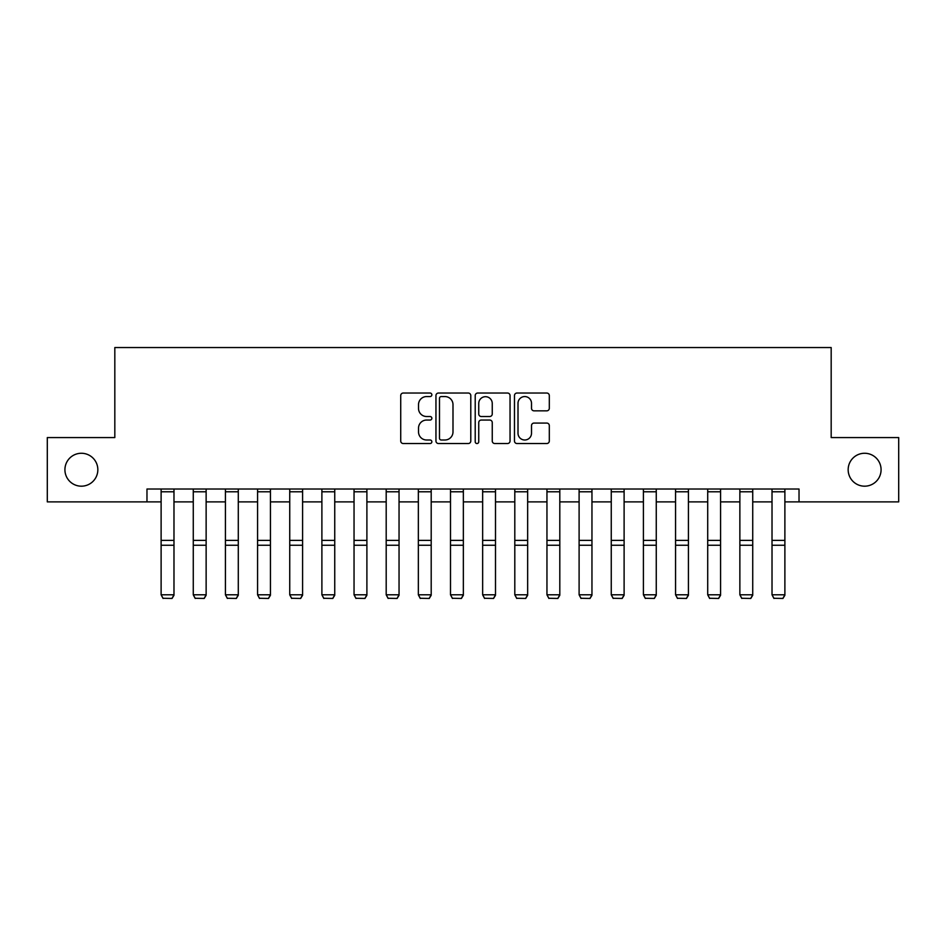 <?xml version="1.0" encoding="UTF-8"?>
<svg xmlns="http://www.w3.org/2000/svg" width="946" height="946" viewBox="0 0 946 946"><rect width="100%" height="100%" fill="white"/><g stroke="black" fill="none" stroke-linecap="round" stroke-linejoin="round"><path stroke-width="1.42" d="M431.849 394.801A1.762 1.762 0 0 0 430.075 393.039L403.256 393.039A2.531 2.531 0 0 0 400.726 395.558L400.726 441.002A2.531 2.531 0 0 0 403.256 443.532L430.075 443.532A1.762 1.762 0 0 0 431.849 441.758A1.762 1.762 0 0 0 430.075 439.996L426.611 439.996A8.076 8.076 0 0 1 418.522 431.92L418.522 428.124A8.076 8.076 0 0 1 426.611 420.048L430.075 420.048A1.762 1.762 0 0 0 431.849 418.286A1.762 1.762 0 0 0 430.075 416.512L426.611 416.512A8.076 8.076 0 0 1 418.522 408.435L418.522 404.651A8.076 8.076 0 0 1 426.611 396.563L430.075 396.563A1.762 1.762 0 0 0 431.849 394.801M848.16 469.724A16.46 16.46 0 0 0 864.62 486.185A16.46 16.46 0 0 0 881.081 469.724A16.46 16.46 0 0 0 864.62 453.264A16.46 16.46 0 0 0 848.16 469.724M64.919 469.724A16.46 16.46 0 0 0 81.38 486.185A16.46 16.46 0 0 0 97.84 469.724A16.46 16.46 0 0 0 81.38 453.264A16.46 16.46 0 0 0 64.919 469.724M546.788 410.836A2.531 2.531 0 0 0 549.307 408.305L549.307 395.558A2.531 2.531 0 0 0 546.788 393.039L516.989 393.039A2.531 2.531 0 0 0 514.47 395.558L514.47 441.002A2.531 2.531 0 0 0 516.989 443.532L546.788 443.532A2.531 2.531 0 0 0 549.307 441.002L549.307 425.605A2.531 2.531 0 0 0 546.788 423.075L534.041 423.075A2.531 2.531 0 0 0 531.51 425.605L531.51 433.244A6.752 6.752 0 0 1 524.758 439.996A6.752 6.752 0 0 1 518.006 433.244L518.006 403.327A6.752 6.752 0 0 1 524.758 396.563A6.752 6.752 0 0 1 531.51 403.327L531.51 408.305A2.531 2.531 0 0 0 534.041 410.836L546.788 410.836M146.973 501.877L47.3 501.877L47.3 437.572L114.821 437.572L114.821 347.549L831.179 347.549L831.179 437.572L898.7 437.572L898.7 501.877L799.027 501.877L799.027 489.023L146.973 489.023L146.973 501.877L161.116 501.877M470.789 395.558A2.531 2.531 0 0 0 468.27 393.039L438.471 393.039A2.531 2.531 0 0 0 435.952 395.558L435.952 441.002A2.531 2.531 0 0 0 438.471 443.532L468.27 443.532A2.531 2.531 0 0 0 470.789 441.002L470.789 395.558M477.73 393.039L507.529 393.039A2.531 2.531 0 0 1 510.048 395.558L510.048 441.002A2.531 2.531 0 0 1 507.529 443.532L494.782 443.532A2.531 2.531 0 0 1 492.251 441.002L492.251 422.578A2.531 2.531 0 0 0 489.732 420.048L481.266 420.048A2.531 2.531 0 0 0 478.747 422.578L478.747 441.758A1.762 1.762 0 0 1 476.973 443.532A1.762 1.762 0 0 1 475.211 441.758L475.211 395.558A2.531 2.531 0 0 1 477.73 393.039M173.981 501.877L193.268 501.877M206.133 501.877L225.42 501.877M238.286 501.877L257.572 501.877M270.438 501.877L289.736 501.877M302.59 501.877L321.888 501.877M334.742 501.877L354.041 501.877M366.894 501.877L386.193 501.877M399.046 501.877L418.345 501.877M431.199 501.877L450.497 501.877M463.351 501.877L482.649 501.877M495.503 501.877L514.801 501.877M527.655 501.877L546.954 501.877M559.807 501.877L579.106 501.877M591.96 501.877L611.258 501.877M624.112 501.877L643.41 501.877M656.264 501.877L675.562 501.877M688.428 501.877L707.714 501.877M720.58 501.877L739.867 501.877M752.732 501.877L772.019 501.877M784.884 501.877L799.027 501.877M441.25 396.563A1.762 1.762 0 0 0 439.488 398.337L439.488 438.223A1.762 1.762 0 0 0 441.25 439.996L444.916 439.996A8.076 8.076 0 0 0 452.992 431.92L452.992 404.651A8.076 8.076 0 0 0 444.916 396.563L441.25 396.563M492.251 403.445A6.752 6.752 0 0 0 485.499 396.693A6.752 6.752 0 0 0 478.747 403.445L478.747 413.993A2.531 2.531 0 0 0 481.266 416.512L489.732 416.512A2.531 2.531 0 0 0 492.251 413.993L492.251 403.445M173.981 489.023L173.981 595.259L172.054 598.451L163.055 598.274L172.054 598.451M163.055 598.451L161.116 594.798L173.981 594.798L172.054 598.274M161.116 489.023L161.116 594.798L163.055 598.274M206.133 489.023L206.133 595.259L204.206 598.451L195.207 598.274L204.206 598.451M195.207 598.451L193.268 594.798L206.133 594.798L204.206 598.274M193.268 489.023L193.268 594.798L195.207 598.274M238.286 489.023L238.286 595.259L236.358 598.451L227.359 598.274L236.358 598.451M227.359 598.451L225.42 594.798L238.286 594.798L236.358 598.274M225.42 489.023L225.42 594.798L227.359 598.274M270.438 489.023L270.438 595.259L268.51 598.451L259.511 598.274L268.51 598.451M259.511 598.451L257.572 594.798L270.438 594.798L268.51 598.274M257.572 489.023L257.572 594.798L259.511 598.274M302.59 489.023L302.59 595.259L300.662 598.451L291.664 598.274L300.662 598.451M291.664 598.451L289.736 594.798L302.59 594.798L300.662 598.274M289.736 489.023L289.736 594.798L291.664 598.274M334.742 489.023L334.742 595.259L332.815 598.451L323.816 598.274L332.815 598.451M323.816 598.451L321.888 594.798L334.742 594.798L332.815 598.274M321.888 489.023L321.888 594.798L323.816 598.274M366.894 489.023L366.894 595.259L364.967 598.451L355.968 598.274L364.967 598.451M355.968 598.451L354.041 594.798L366.894 594.798L364.967 598.274M354.041 489.023L354.041 594.798L355.968 598.274M399.046 489.023L399.046 595.259L397.119 598.451L388.12 598.274L397.119 598.451M388.12 598.451L386.193 594.798L399.046 594.798L397.119 598.274M386.193 489.023L386.193 594.798L388.12 598.274M431.199 489.023L431.199 595.259L429.271 598.451L420.272 598.274L429.271 598.451M420.272 598.451L418.345 594.798L431.199 594.798L429.271 598.274M418.345 489.023L418.345 594.798L420.272 598.274M463.351 489.023L463.351 595.259L461.423 598.451L452.425 598.274L461.423 598.451M452.425 598.451L450.497 594.798L463.351 594.798L461.423 598.274M450.497 489.023L450.497 594.798L452.425 598.274M495.503 489.023L495.503 595.259L493.576 598.451L484.577 598.274L493.576 598.451M484.577 598.451L482.649 594.798L495.503 594.798L493.576 598.274M482.649 489.023L482.649 594.798L484.577 598.274M527.655 489.023L527.655 595.259L525.728 598.451L516.729 598.274L525.728 598.451M516.729 598.451L514.801 594.798L527.655 594.798L525.728 598.274M514.801 489.023L514.801 594.798L516.729 598.274M559.807 489.023L559.807 595.259L557.88 598.451L548.881 598.274L557.88 598.451M548.881 598.451L546.954 594.798L559.807 594.798L557.88 598.274M546.954 489.023L546.954 594.798L548.881 598.274M591.96 489.023L591.96 595.259L590.032 598.451L581.033 598.274L590.032 598.451M581.033 598.451L579.106 594.798L591.96 594.798L590.032 598.274M579.106 489.023L579.106 594.798L581.033 598.274M624.112 489.023L624.112 595.259L622.184 598.451L613.185 598.274L622.184 598.451M613.185 598.451L611.258 594.798L624.112 594.798L622.184 598.274M611.258 489.023L611.258 594.798L613.185 598.274M656.264 489.023L656.264 595.259L654.336 598.451L645.338 598.274L654.336 598.451M645.338 598.451L643.41 594.798L656.264 594.798L654.336 598.274M643.41 489.023L643.41 594.798L645.338 598.274M688.428 489.023L688.428 595.259L686.489 598.451L677.49 598.274L686.489 598.451M677.49 598.451L675.562 594.798L688.428 594.798L686.489 598.274M675.562 489.023L675.562 594.798L677.49 598.274M720.58 489.023L720.58 595.259L718.641 598.451L709.642 598.274L718.641 598.451M709.642 598.451L707.714 594.798L720.58 594.798L718.641 598.274M707.714 489.023L707.714 594.798L709.642 598.274M752.732 489.023L752.732 595.259L750.793 598.451L741.794 598.274L750.793 598.451M741.794 598.451L739.867 594.798L752.732 594.798L750.793 598.274M739.867 489.023L739.867 594.798L741.794 598.274M784.884 489.023L784.884 595.259L782.945 598.451L773.946 598.274L782.945 598.451M773.946 598.451L772.019 594.798L784.884 594.798L782.945 598.274M772.019 489.023L772.019 594.798L773.946 598.274M173.981 540.379L161.116 540.379M173.981 545.251L161.116 545.251M173.981 491.778L161.116 491.778M206.133 540.379L193.268 540.379M206.133 545.251L193.268 545.251M206.133 491.778L193.268 491.778M238.286 540.379L225.42 540.379M238.286 545.251L225.42 545.251M238.286 491.778L225.42 491.778M270.438 540.379L257.572 540.379M270.438 545.251L257.572 545.251M270.438 491.778L257.572 491.778M302.59 540.379L289.736 540.379M302.59 545.251L289.736 545.251M302.59 491.778L289.736 491.778M334.742 540.379L321.888 540.379M334.742 545.251L321.888 545.251M334.742 491.778L321.888 491.778M366.894 540.379L354.041 540.379M366.894 545.251L354.041 545.251M366.894 491.778L354.041 491.778M399.046 540.379L386.193 540.379M399.046 545.251L386.193 545.251M399.046 491.778L386.193 491.778M431.199 540.379L418.345 540.379M431.199 545.251L418.345 545.251M431.199 491.778L418.345 491.778M463.351 540.379L450.497 540.379M463.351 545.251L450.497 545.251M463.351 491.778L450.497 491.778M495.503 540.379L482.649 540.379M495.503 545.251L482.649 545.251M495.503 491.778L482.649 491.778M527.655 540.379L514.801 540.379M527.655 545.251L514.801 545.251M527.655 491.778L514.801 491.778M559.807 540.379L546.954 540.379M559.807 545.251L546.954 545.251M559.807 491.778L546.954 491.778M591.96 540.379L579.106 540.379M591.96 545.251L579.106 545.251M591.96 491.778L579.106 491.778M624.112 540.379L611.258 540.379M624.112 545.251L611.258 545.251M624.112 491.778L611.258 491.778M656.264 540.379L643.41 540.379M656.264 545.251L643.41 545.251M656.264 491.778L643.41 491.778M688.428 540.379L675.562 540.379M688.428 545.251L675.562 545.251M688.428 491.778L675.562 491.778M720.58 540.379L707.714 540.379M720.58 545.251L707.714 545.251M720.58 491.778L707.714 491.778M752.732 540.379L739.867 540.379M752.732 545.251L739.867 545.251M752.732 491.778L739.867 491.778M784.884 540.379L772.019 540.379M784.884 545.251L772.019 545.251M784.884 491.778L772.019 491.778"/></g></svg>
